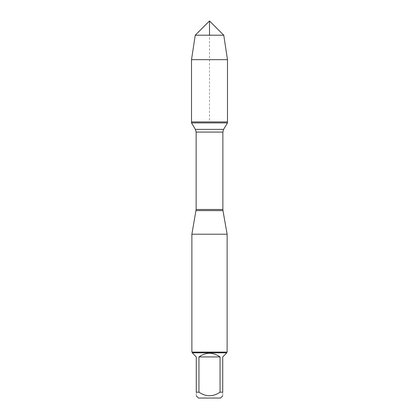 <?xml version="1.0" encoding="UTF-8"?>
<svg xmlns="http://www.w3.org/2000/svg" width="419" height="419" viewBox="0 0 419 419"><rect width="100%" height="100%" fill="white"/><g stroke="black" fill="none" stroke-linecap="round" stroke-linejoin="round"><path stroke-width="0.31" stroke-dasharray="2.1 1.57" d="M227.491 122.914L191.509 122.914M191.509 121.939L227.491 121.939L191.509 121.939L209.5 121.939L209.5 35.201M191.876 234.216L227.124 234.216M227.124 352.112L191.876 352.112M198.454 398.05L220.546 398.05M192.583 353.227L196.281 356.925L196.281 392.174C196.281 396.934 196.281 396.934 196.281 392.174L198.941 392.174C205.975 396.934 213.014 396.934 220.059 392.174L222.719 392.174C222.719 396.934 222.719 396.934 222.719 392.174L222.719 356.925L226.417 353.227M198.941 356.925C205.98 352.039 213.02 352.039 220.059 356.925L198.941 356.925L198.941 392.174M220.059 356.925L220.059 392.174M226.417 352.814L192.583 352.814M227.491 59.666L191.509 59.666M195.249 35.201L223.751 35.201M196.034 210.616L222.966 210.616M222.866 209.495L196.134 209.495M196.134 132.085L222.866 132.085M223.62 129.361L195.38 129.361"/><path stroke-width="0.63" d="M191.509 122.914L227.491 122.914L227.491 121.939L191.509 121.939L191.509 122.914L195.38 129.361L196.134 132.085L196.134 209.495L191.876 234.216L191.876 352.112L227.124 352.112L227.124 234.216L191.876 234.216M196.034 210.616L222.966 210.616L227.124 234.216M222.719 395.876L220.546 398.05L198.454 398.05L196.281 395.876M220.059 356.925C213.02 352.039 205.98 352.039 198.941 356.925L220.059 356.925L220.059 392.174C213.014 396.934 205.975 396.934 198.941 392.174L196.281 392.174C196.281 396.934 196.281 396.934 196.281 392.174L196.281 356.925L192.583 353.227L192.583 352.814L226.417 352.814L226.417 353.227L222.719 356.925L222.719 392.174C222.719 396.934 222.719 396.934 222.719 392.174L220.059 392.174M198.941 356.925L198.941 392.174M226.417 352.814L227.124 352.112M191.509 121.939L227.491 121.939L227.491 59.666L191.509 59.666L191.509 121.939L191.509 59.666L195.249 35.201L209.5 20.95L209.5 35.201M223.751 35.201L195.249 35.201L209.5 20.95L223.751 35.201L227.491 59.666M196.134 209.495L222.866 209.495L222.866 132.085L196.134 132.085M195.38 129.361L223.62 129.361L227.491 122.914M222.866 132.085L223.62 129.361M222.966 210.616L222.866 209.495M192.583 352.814L191.876 352.112M195.249 35.201L191.509 59.666"/></g></svg>
